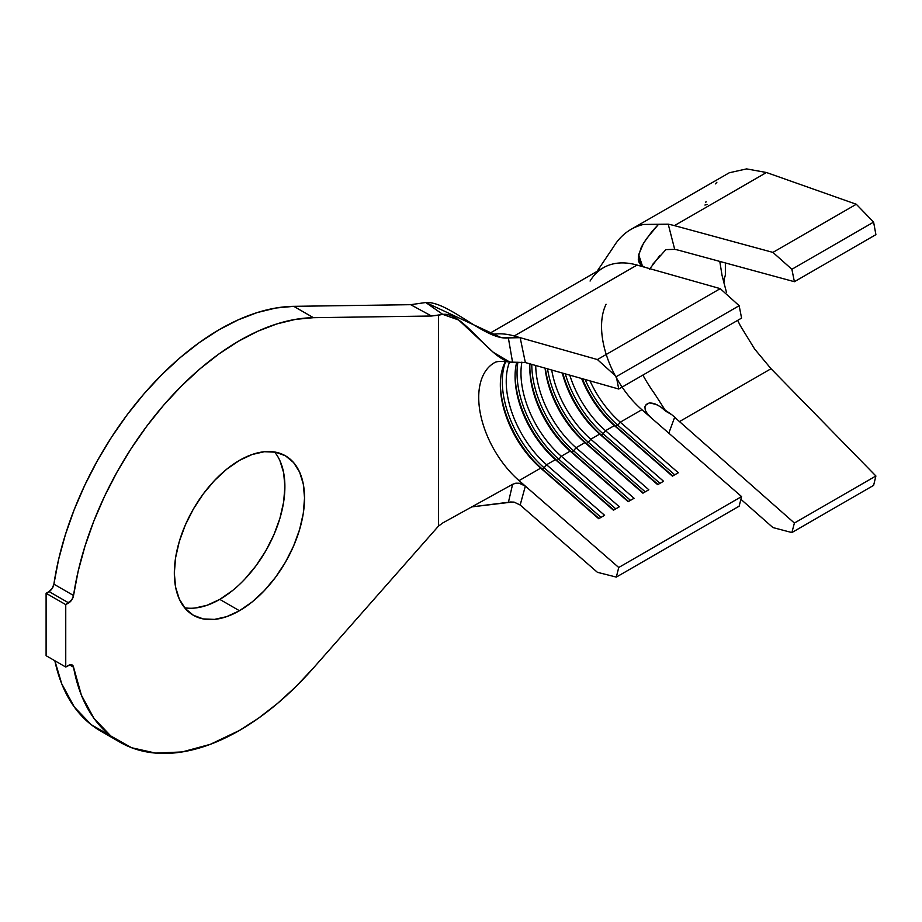 <?xml version="1.0" encoding="UTF-8"?>
<svg xmlns="http://www.w3.org/2000/svg" width="922" height="922" viewBox="0 0 922 922"><rect width="100%" height="100%" fill="white"/><g stroke="black" fill="none" stroke-linecap="round" stroke-linejoin="round"><path stroke-width="1.38" d="M232.482 590.61L219.782 599.381L239.443 610.733A92.062 53.153 -60 0 1 193.401 615.285A92.062 53.153 -60 0 1 179.294 541.514A92.062 53.153 -60 0 1 239.443 460.389L252.144 454.5L264.349 451.722L275.609 452.172L285.474 455.825L293.565 462.544L299.581 472.064L303.292 484.027L304.537 497.972L303.292 513.358L299.581 529.597L293.565 546.066L285.474 562.132L275.609 577.184L264.349 590.622L252.144 601.951L239.443 610.733L226.743 616.622L214.526 619.388L203.266 618.939L193.401 615.285L185.31 608.578L179.294 599.046L175.583 587.083L174.339 573.138L175.583 557.752L179.294 541.514L185.31 525.044L193.401 508.979L203.266 493.938L214.526 480.489L226.743 469.16L239.443 460.389A92.062 53.153 -60 0 1 285.474 455.825A92.062 53.153 -60 0 1 299.581 529.597A92.062 53.153 -60 0 1 239.443 610.733L219.782 599.381A92.062 53.153 120 0 0 276.911 527.292A92.062 53.153 120 0 0 274.583 451.987M72.193 664.981A6.95 4.011 -60 0 0 68.712 665.327L65.75 667.032L46.1 655.692L46.1 593.284L49.062 591.578L68.712 602.919A6.95 4.011 -60 0 0 73.541 595.497L53.891 584.156L52.197 588.455L49.062 591.578A6.95 4.011 120 0 0 53.891 584.156L58.547 559.723L65.335 534.829L74.152 509.797L84.905 484.949L97.432 460.62L111.574 437.132L127.155 414.785L143.947 393.901L161.742 374.724L180.309 357.529L199.394 342.523L218.756 329.926L238.118 319.899L257.25 312.558L275.874 308.017L293.772 306.335L410.659 304.686L431.484 316.016L442.779 314.39L425.768 302.52L410.659 304.686L425.768 302.52L501.072 337.556L520.169 337.671L525.344 362.553L618.743 389.026L741.576 318.102L618.743 389.026L525.356 362.553L509.762 362.069L493.316 352.319L458.649 319.992L442.779 314.39C463.432 311.382 491.461 361.931 512.597 362.427L508.368 337.913C485.756 340.783 448.841 301.056 425.768 302.52L442.779 314.39L438.434 315.186L438.434 526.162L313.422 668.001A238.683 137.804 -60 0 1 239.443 730.443A238.683 137.804 -60 0 1 120.102 742.256A238.683 137.804 -60 0 1 73.541 667.171L69.623 664.9L73.541 667.171L81.378 695.13L93.94 718.319L110.859 736.033L131.627 747.742L155.622 753.101L182.13 751.949L210.343 744.319L239.443 730.443L258.54 718.157L277.407 703.521L295.778 686.74L313.422 668.001L438.434 526.162L438.434 315.186L431.484 316.016L313.422 317.687L293.772 306.335L410.659 304.686L431.484 316.016L313.422 317.687L293.772 306.335A238.683 137.804 120 0 0 53.891 584.156L73.541 595.497A238.683 137.804 -60 0 1 313.422 317.687L295.536 319.369L276.9 323.91L257.768 331.24L238.406 341.278L219.044 353.875L199.959 368.869L181.404 386.064L163.597 405.242L146.805 426.137L131.235 448.472L117.082 471.96L104.555 496.29L93.814 521.137L84.985 546.181L78.197 571.075L73.541 595.497L71.858 599.796L65.75 604.625L46.1 593.284L49.062 591.578L68.712 602.919L65.75 604.625L65.75 667.032L46.1 655.692L46.1 593.284L65.75 604.625L65.75 667.032L70.383 664.704L71.858 664.82L73.541 667.171A6.95 4.011 -60 0 0 72.193 664.981L72.147 664.958M873.607 485.375L875.9 475.994L771.034 368.731L754.645 349.035L740.447 325.915L754.645 349.035L771.034 368.731L679.479 421.585L794.395 523.039L791.883 532.559L772.913 527.557L740.896 499.286L772.913 527.557L791.883 532.559L794.395 523.039L679.479 421.585A108.393 62.581 60 0 1 674.697 417.182A108.393 62.581 -120 0 0 679.479 421.585L771.034 368.731L875.9 475.994L794.395 523.039L875.9 475.994L873.607 485.375L791.883 532.559L873.607 485.375M722.053 275.436L719.794 261.422L722.053 275.436L726.524 292.539M729.302 172.76L746.624 168.899L766.447 172.506L674.455 225.625L772.913 252.398L856.296 204.258L772.913 252.398L791.883 269.282L873.607 222.11L791.883 269.282L794.395 281.706L875.9 234.649L794.395 281.706L679.479 250.461A108.393 62.581 60 0 0 674.697 249.355L665.891 249.62L674.697 249.355L668.231 224.196L643.452 224.449L658.285 224.588L646.149 239.167L641.309 247.177L638.416 256.408L638.681 254.703L642.542 266.331L638.681 254.703L643.533 243.189L652.027 231.399L658.285 224.588L668.231 224.196A136.191 78.635 60 0 1 674.455 225.625L772.913 252.398L791.883 269.282L794.395 281.706L679.479 250.461A108.393 62.581 -120 0 0 674.697 249.355L668.231 224.196A136.191 78.635 60 0 1 674.455 225.625L766.447 172.506L856.296 204.258L873.607 222.11L875.9 234.649L873.607 222.11L856.296 204.258L766.447 172.506L746.624 168.899L729.302 172.76L630.982 229.394A136.191 78.635 60 0 1 643.452 224.449A136.191 78.635 -120 0 0 616.322 242.705M716.913 182.187L715.495 183.87M622.12 387.079A75.742 43.726 -120 0 0 641.896 409.714L741.576 496.578L618.743 567.491L525.356 486.113L618.743 567.491L741.576 496.578L739.156 506.166L616.322 577.091L618.743 567.491L616.322 577.091L597.41 572.308L520.169 505.014L514.073 502.11L508.368 502.513L512.597 484.327L442.779 522.935L438.434 526.162L442.779 522.935L512.597 484.327L515.836 483.197L519.293 483.243L525.344 486.101L520.169 505.014L597.41 572.308L616.322 577.091L739.156 506.166L741.576 496.578L641.896 409.714L620.276 422.195A75.742 43.726 60 0 1 589.999 380.878A75.742 43.726 -120 0 0 620.276 422.195L678.304 472.756L672.403 476.155L614.375 425.595L605.535 430.701A75.742 43.726 60 0 1 569.773 375.139A75.742 43.726 -120 0 0 605.535 430.701L663.563 481.261L657.663 484.672L599.634 434.112L590.795 439.218A75.742 43.726 60 0 1 551.702 370.022A75.742 43.726 -120 0 0 590.795 439.218L648.823 489.778L642.922 493.178L584.894 442.618L576.054 447.723A75.742 43.726 60 0 1 535.717 365.492A75.742 43.726 -120 0 0 576.054 447.723L634.082 498.283L628.182 501.683L570.153 451.135L561.314 456.24A75.742 43.726 60 0 1 521.898 362.092A75.742 43.726 -120 0 0 561.314 456.24L619.342 506.789L613.441 510.2L555.424 459.64L546.573 464.746A75.742 43.726 60 0 1 509.543 362.023A75.742 43.726 -120 0 0 546.573 464.746L604.602 515.306L598.701 518.706L540.684 468.146L519.063 480.627A75.742 43.726 60 0 1 480.639 414.935A75.742 43.726 60 0 1 494.365 362.761A75.742 43.726 60 0 1 494.399 362.738L494.353 362.772C496.439 361.24 501.58 360.998 509.762 362.069M491.714 334.536A103.529 59.78 60 0 1 514.211 335.977L520.169 337.671L514.211 335.977L637.044 265.063L720.232 288.644L597.41 359.557L520.169 337.671L597.41 359.557L720.232 288.644L739.156 305.712L616.322 376.625L597.41 359.557L616.322 376.625L618.743 389.026L616.322 376.625L739.156 305.712L741.576 318.102L739.156 305.712L720.232 288.644L637.044 265.063A103.529 59.78 -120 0 0 603.345 267.749L489.432 333.51M606.065 304.248A75.742 43.726 -120 0 0 641.896 409.714L620.276 422.195L617.821 425.249L615.861 426.379L614.375 425.595A75.742 43.726 60 0 1 581.632 378.504A75.742 43.726 -120 0 0 614.375 425.595L605.535 430.701L603.08 433.755A78.52 45.328 60 0 1 565.313 373.883A78.52 45.328 -120 0 0 603.08 433.755L601.121 434.896A78.52 45.328 60 0 1 562.835 373.18A78.52 45.328 -120 0 0 601.121 434.896L599.634 434.112L590.795 439.218L588.34 442.272A78.52 45.328 60 0 1 547.541 368.846A78.52 45.328 -120 0 0 588.34 442.272L586.38 443.401A78.52 45.328 60 0 1 545.328 368.212A78.52 45.328 -120 0 0 586.38 443.401L584.894 442.618L576.054 447.723L573.599 450.777A78.52 45.328 60 0 1 531.787 364.374A78.52 45.328 -120 0 0 573.599 450.777L571.64 451.918A78.52 45.328 60 0 1 529.827 366.795A78.52 45.328 -120 0 0 571.64 451.918L570.153 451.135L561.314 456.24L558.859 459.294A78.52 45.328 60 0 1 517.91 362.185A78.52 45.328 -120 0 0 558.859 459.294L556.9 460.424A78.52 45.328 60 0 1 515.087 375.3A78.52 45.328 -120 0 0 556.9 460.424L555.424 459.64L546.573 464.746L544.13 467.8A78.52 45.328 60 0 1 505.694 361.412A78.52 45.328 -120 0 0 544.13 467.8L542.159 468.929A78.52 45.328 60 0 1 500.346 383.806A78.52 45.328 -120 0 0 542.159 468.929L540.684 468.146L519.063 480.627A75.742 43.726 60 0 1 491.461 364.72M562.293 373.03A75.742 43.726 -120 0 0 599.634 434.112A75.742 43.726 60 0 1 562.293 373.03M545.063 368.143A75.742 43.726 -120 0 0 584.894 442.618A75.742 43.726 60 0 1 545.063 368.143M529.931 363.856A75.742 43.726 -120 0 0 570.153 451.135A75.742 43.726 60 0 1 529.816 367.913A75.742 43.726 60 0 1 529.931 363.856M516.689 362.265A75.742 43.726 -120 0 0 555.424 459.64A75.742 43.726 60 0 1 515.075 376.418A75.742 43.726 60 0 1 516.689 362.265M505.51 361.401A75.742 43.726 -120 0 0 540.684 468.146A75.742 43.726 60 0 1 500.335 384.935A75.742 43.726 60 0 1 505.51 361.401M110.675 735.883L91.209 724.68L74.29 706.967L61.728 683.778L54.847 660.74A238.683 137.804 120 0 0 100.452 730.916L120.102 742.256M279.931 460.723L283.642 472.686L284.886 486.62L283.642 502.017L279.931 518.256L273.915 534.725L265.824 550.791L255.959 565.831L244.699 579.281M184.642 607.782A92.062 53.153 120 0 0 219.782 599.381L207.081 605.27L194.876 608.047M508.368 502.513L471.661 506.904L510.604 501.994L514.073 502.11L520.169 505.014L525.356 486.113L519.063 480.627L525.356 486.113L519.293 483.243L515.836 483.197L512.597 484.327M590.068 281.049A103.529 59.78 60 0 1 637.044 265.063L514.211 335.977M601.017 517.369L544.13 467.8L546.573 464.746L604.602 515.306L598.701 518.706L540.684 468.146L542.159 468.929L544.13 467.8L601.017 517.369M599.046 518.51L542.159 468.929L599.046 518.51M615.758 508.863L558.859 459.294L561.314 456.24L619.342 506.789L613.441 510.2L555.424 459.64L556.9 460.424L558.859 459.294L615.758 508.863M613.787 509.993L556.9 460.424L613.787 509.993M630.498 500.346L573.599 450.777L576.054 447.723L634.082 498.283L628.182 501.683L570.153 451.135L571.64 451.918L573.599 450.777L630.498 500.346M628.527 501.487L571.64 451.918L628.527 501.487M645.239 491.841L588.34 442.272L590.795 439.218L648.823 489.778L642.922 493.178L584.894 442.618L586.38 443.401L588.34 442.272L645.239 491.841M643.268 492.97L586.38 443.401L643.268 492.97M659.979 483.335L603.08 433.755L605.535 430.701L663.563 481.261L657.663 484.672L599.634 434.112L601.121 434.896L603.08 433.755L659.979 483.335M658.008 484.465L601.121 434.896L658.008 484.465M617.821 425.249A78.52 45.328 60 0 1 585.147 379.495A78.52 45.328 -120 0 0 617.821 425.249L620.276 422.195L678.304 472.756L672.403 476.155L615.861 426.379A78.52 45.328 60 0 1 582.37 378.712A78.52 45.328 -120 0 0 615.861 426.379L617.821 425.249L674.72 474.818L617.821 425.249M672.749 475.959L615.861 426.379L672.749 475.959M665.891 249.62L652.695 264.349M651.462 418.046L647.521 414.024L645.285 410.29L644.881 406.821L645.688 405.115L649.514 402.833L654.366 403.536L660.429 406.74L665.891 411.281L654.804 394.028A108.393 62.581 60 0 1 642.888 375.093A108.393 62.581 60 0 0 654.804 394.028L665.891 411.281L671.838 414.75L659.968 406.429M657.098 404.712L649.491 402.845L646.241 404.435L644.789 407.72L645.688 405.115M638.301 259.693L638.416 256.408L641.251 265.432L638.416 256.408L638.335 260.027L639.372 263.173L641.528 265.663L644.709 267.23L640.802 265.04M668.819 433.179L674.697 417.182L671.838 414.75L674.697 417.182L668.819 433.179M597.018 271.402L613.579 246.819A136.191 78.635 60 0 1 630.982 229.394M737.646 320.383L740.447 325.915M660.002 255.348L649.514 269.224M512.597 362.427L508.368 337.913L520.169 337.671L525.356 362.553L512.597 362.427M725.36 262.943L725.36 275.205L725.36 262.943M723.874 282.927L724.646 276.358M704.915 205.053L707.116 204.5M723.816 280.369L725.36 275.205M706.022 201.561L705.814 202.356"/></g></svg>
